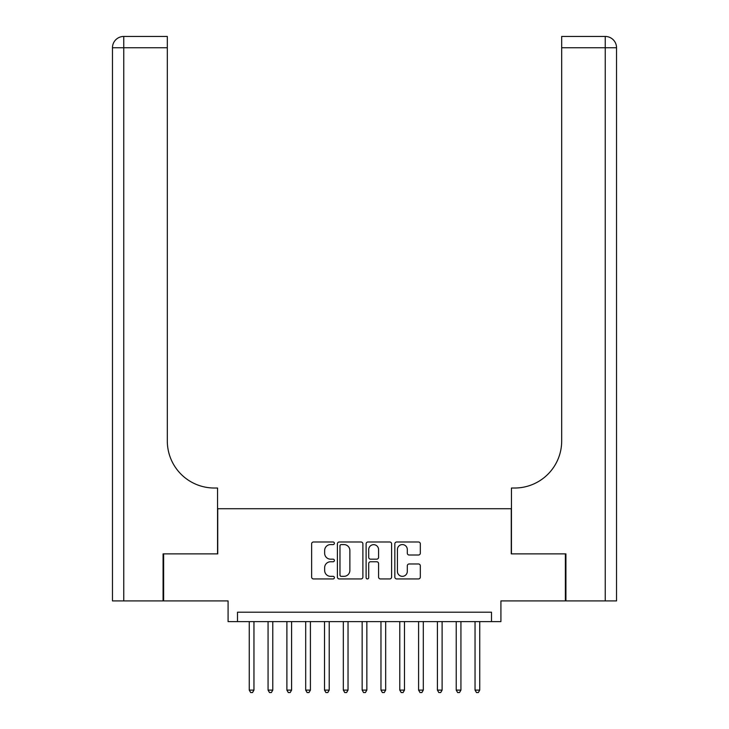 <?xml version="1.0" encoding="UTF-8"?>
<svg xmlns="http://www.w3.org/2000/svg" width="729" height="729" viewBox="0 0 729 729"><rect width="100%" height="100%" fill="white"/><g stroke="black" fill="none" stroke-linecap="round" stroke-linejoin="round"><path stroke-width="1.09" d="M334.392 543.287A1.294 1.294 0 0 0 333.107 541.993L313.479 541.993A1.85 1.85 0 0 0 311.629 543.843L311.629 577.086A1.85 1.85 0 0 0 313.479 578.935L333.107 578.935A1.294 1.294 0 0 0 334.392 577.641A1.294 1.294 0 0 0 333.107 576.347L330.565 576.347A5.914 5.914 0 0 1 324.651 570.433L324.651 567.663A5.914 5.914 0 0 1 330.565 561.758L333.107 561.758A1.294 1.294 0 0 0 334.392 560.464A1.294 1.294 0 0 0 333.107 559.17L330.565 559.17A5.914 5.914 0 0 1 324.651 553.265L324.651 550.495A5.914 5.914 0 0 1 330.565 544.581L333.107 544.581A1.294 1.294 0 0 0 334.392 543.287M418.473 555.015A1.85 1.85 0 0 0 420.323 553.165L420.323 543.843A1.85 1.85 0 0 0 418.473 541.993L396.685 541.993A1.85 1.85 0 0 0 394.836 543.843L394.836 577.086A1.85 1.85 0 0 0 396.685 578.935L418.473 578.935A1.85 1.85 0 0 0 420.323 577.086L420.323 565.822A1.85 1.85 0 0 0 418.473 563.973L409.151 563.973A1.85 1.85 0 0 0 407.301 565.822L407.301 571.408A4.939 4.939 0 0 1 402.362 576.347A4.939 4.939 0 0 1 397.423 571.408L397.423 549.52A4.939 4.939 0 0 1 402.362 544.581A4.939 4.939 0 0 1 407.301 549.52L407.301 553.165A1.85 1.85 0 0 0 409.151 555.015L418.473 555.015M491.501 621.618L500.914 621.618L500.914 600.915L565.358 600.915L565.358 553.876L511.266 553.876L511.266 508.724L217.734 508.724L217.734 553.876L163.642 553.876L163.642 600.915L228.086 600.915L228.086 621.618L491.501 621.618L491.501 612.205L237.499 612.205L237.499 621.618M362.887 543.843A1.85 1.85 0 0 0 361.037 541.993L339.24 541.993A1.85 1.85 0 0 0 337.399 543.843L337.399 577.086A1.85 1.85 0 0 0 339.24 578.935L361.037 578.935A1.85 1.85 0 0 0 362.887 577.086L362.887 543.843M367.963 541.993L389.76 541.993A1.85 1.85 0 0 1 391.601 543.843L391.601 577.086A1.85 1.85 0 0 1 389.76 578.935L380.429 578.935A1.85 1.85 0 0 1 378.579 577.086L378.579 563.608A1.85 1.85 0 0 0 376.738 561.758L370.551 561.758A1.85 1.85 0 0 0 368.701 563.608L368.701 577.641A1.294 1.294 0 0 1 367.407 578.935A1.294 1.294 0 0 1 366.113 577.641L366.113 543.843A1.85 1.85 0 0 1 367.963 541.993M341.272 544.581A1.294 1.294 0 0 0 339.978 545.875L339.978 575.053A1.294 1.294 0 0 0 341.272 576.347L343.951 576.347A5.914 5.914 0 0 0 349.865 570.433L349.865 550.495A5.914 5.914 0 0 0 343.951 544.581L341.272 544.581M378.579 549.611A4.939 4.939 0 0 0 373.64 544.672A4.939 4.939 0 0 0 368.701 549.611L368.701 557.321A1.85 1.85 0 0 0 370.551 559.17L376.738 559.17A1.85 1.85 0 0 0 378.579 557.321L378.579 549.611M249.254 621.618L249.254 690.108L253.956 690.108L253.956 621.618M253.956 690.108L252.544 692.55L250.667 692.55L249.254 690.108M163.077 553.876L217.552 553.876L217.552 488.02L214.353 488.02A47.039 47.039 0 0 1 167.315 440.981L167.315 47.74L123.757 47.74L123.757 600.915L163.077 600.915L163.077 553.876M123.757 600.915L112.466 600.915L112.466 47.74A11.29 11.29 0 0 1 123.757 36.45L167.315 36.45L167.315 47.74M214.353 488.02A47.039 47.039 0 0 1 167.315 440.981M123.757 36.45A11.29 11.29 0 0 0 112.466 47.74L123.757 47.74L123.757 36.45M616.534 600.915L565.923 600.915L565.923 553.876L511.448 553.876L511.448 488.02L514.647 488.02A47.039 47.039 0 0 0 561.685 440.981L561.685 36.45L605.243 36.45A11.29 11.29 0 0 1 616.534 47.74L616.534 600.915L616.534 47.74A11.29 11.29 0 0 0 605.243 36.45A11.29 11.29 0 0 1 616.534 47.74L561.685 47.74M602.427 36.45L561.685 36.45M514.647 488.02A47.039 47.039 0 0 0 561.685 440.981M268.072 621.618L268.072 690.108L272.774 690.108L272.774 621.618M272.774 690.108L271.361 692.55L269.484 692.55L268.072 690.108M286.889 621.618L286.889 690.108L291.591 690.108L291.591 621.618M291.591 690.108L290.178 692.55L288.301 692.55L286.889 690.108M305.697 621.618L305.697 690.108L310.408 690.108L310.408 621.618M310.408 690.108L308.996 692.55L307.109 692.55L305.697 690.108M324.514 621.618L324.514 690.108L329.216 690.108L329.216 621.618M329.216 690.108L327.813 692.55L325.927 692.55L324.514 690.108M343.332 621.618L343.332 690.108L348.034 690.108L348.034 621.618M348.034 690.108L346.621 692.55L344.744 692.55L343.332 690.108M362.149 621.618L362.149 690.108L366.851 690.108L366.851 621.618M366.851 690.108L365.439 692.55L363.561 692.55L362.149 690.108M380.966 621.618L380.966 690.108L385.668 690.108L385.668 621.618M385.668 690.108L384.256 692.55L382.379 692.55L380.966 690.108M399.784 621.618L399.784 690.108L404.486 690.108L404.486 621.618M404.486 690.108L403.073 692.55L401.187 692.55L399.784 690.108M418.592 621.618L418.592 690.108L423.303 690.108L423.303 621.618M423.303 690.108L421.891 692.55L420.004 692.55L418.592 690.108M437.409 621.618L437.409 690.108L442.111 690.108L442.111 621.618M442.111 690.108L440.699 692.55L438.822 692.55L437.409 690.108M456.226 621.618L456.226 690.108L460.928 690.108L460.928 621.618M460.928 690.108L459.516 692.55L457.639 692.55L456.226 690.108M475.044 621.618L475.044 690.108L479.746 690.108L479.746 621.618M479.746 690.108L478.333 692.55L476.456 692.55L475.044 690.108M605.243 600.915L605.243 36.45"/></g></svg>
